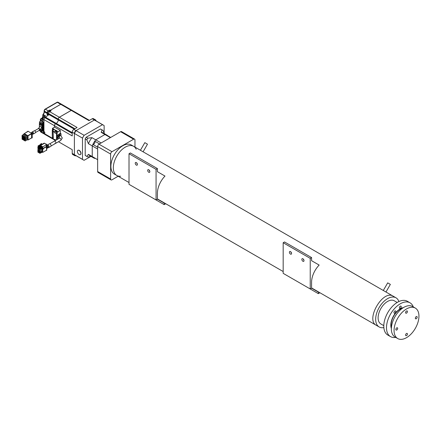 <?xml version="1.0" encoding="UTF-8"?>
<svg xmlns="http://www.w3.org/2000/svg" width="441" height="441" viewBox="0 0 441 441"><rect width="100%" height="100%" fill="white"/><g stroke="black" fill="none" stroke-linecap="round" stroke-linejoin="round"><path stroke-width="0.66" d="M120.614 176.246A16.83 9.719 -60 0 1 116.815 175.49L114.379 174.085A16.83 9.719 -60 0 1 110.895 166.384A16.83 9.719 -60 0 1 118.243 149.444A16.83 9.719 -60 0 1 131.209 144.935L133.645 146.34A16.83 9.719 -60 0 1 136.197 149.251M113.331 167.789A16.83 9.719 -60 0 1 120.674 150.85A16.83 9.719 -60 0 1 133.645 146.34L140.431 150.26L133.645 146.34A16.83 9.719 -60 0 0 116.815 156.059A16.83 9.719 -60 0 0 116.815 175.49A16.83 9.719 -60 0 1 113.331 167.789M402.694 308.083A13.004 7.508 120 0 0 393.785 315.965A13.004 7.508 120 0 0 391.415 327.624M391.365 328.528A13.384 7.729 -60 0 1 393.593 315.855A13.384 7.729 -60 0 1 403.454 307.592A13.384 7.729 120 0 0 390.82 325.188A13.384 7.729 120 0 0 391.365 328.528M405.588 312.603A1.301 0.75 120 0 0 405.858 313.198A1.301 0.75 120 0 0 406.861 312.845A1.301 0.75 120 0 0 407.429 311.539A1.301 0.75 120 0 0 407.159 310.944A1.301 0.75 120 0 0 406.155 311.291A1.301 0.75 120 0 0 405.588 312.603M415.328 318.22A1.301 0.75 120 0 0 415.593 318.815A1.301 0.75 120 0 0 416.596 318.468A1.301 0.75 120 0 0 417.164 317.162A1.301 0.75 120 0 0 416.894 316.566A1.301 0.75 120 0 0 415.896 316.914A1.301 0.75 120 0 0 415.328 318.22M405.588 335.088A1.301 0.75 120 0 0 405.858 335.684A1.301 0.75 120 0 0 406.861 335.331A1.301 0.75 120 0 0 407.429 334.024A1.301 0.75 120 0 0 407.159 333.429A1.301 0.75 120 0 0 406.155 333.776A1.301 0.75 120 0 0 405.588 335.088M395.853 329.466A1.301 0.75 120 0 0 396.123 330.061A1.301 0.75 120 0 0 397.126 329.714A1.301 0.75 120 0 0 397.694 328.402A1.301 0.75 120 0 0 397.424 327.806A1.301 0.75 120 0 0 396.42 328.154A1.301 0.75 120 0 0 395.853 329.466M418.95 316.131A17.596 10.16 120 0 0 415.306 308.077A17.596 10.16 120 0 0 401.745 312.79A17.596 10.16 120 0 0 394.067 330.496A17.596 10.16 120 0 0 397.71 338.55A17.596 10.16 120 0 0 411.271 333.837A17.596 10.16 120 0 0 418.95 316.131M415.306 308.077L412.6 306.512A17.596 10.16 120 0 0 399.044 311.225A17.596 10.16 120 0 0 391.365 328.931A17.596 10.16 120 0 0 395.009 336.99L397.71 338.55M383.295 290.503L387.705 282.863L390.357 284.395L385.958 292.014M140.42 150.282L144.83 142.641L147.481 144.174L143.082 151.792M140.679 150.403L143.071 151.814M397.181 302.471L394.271 300.79A13.384 7.729 120 0 0 380.881 308.518A13.384 7.729 120 0 0 380.881 323.975L383.797 325.656M398.879 301.556A16.83 9.719 120 0 0 395.99 297.807A16.83 9.719 120 0 0 379.161 307.52A16.83 9.719 120 0 0 379.161 326.957A16.83 9.719 120 0 0 383.852 327.586M379.161 326.957L376.454 325.397C365.076 320.034 382.953 289.07 393.289 296.247L395.99 297.807M142.84 151.654L383.306 290.481L142.84 151.654M383.549 290.625L393.19 296.192M116.815 175.49L129.015 182.535M157.415 198.93L283.177 271.54M311.578 287.934L376.36 325.337M104.412 133.662L103.051 130.481A15.297 8.831 120 0 0 102.588 130.178A15.297 8.831 120 0 0 102.091 129.93L101.171 132.339L104.958 134.522L95.741 139.841L91.954 137.658L87.781 138.193L86.16 137.256L100.471 128.993L102.091 129.93M88.448 154.372L86.827 156.379L85.201 155.441L85.201 138.915L86.827 139.852L88.448 143.727L92.235 145.916L92.235 156.555L88.448 154.372A13.197 7.618 120 0 0 89.964 155.794L93.751 157.977A13.197 7.618 120 0 0 94.76 158.407L92.875 157.321A13.197 7.618 -60 0 1 92.235 156.555A13.197 7.618 120 0 0 93.751 157.977M86.827 156.379A15.297 8.831 120 0 0 87.29 156.676A15.297 8.831 120 0 0 87.781 156.93L91.215 156.516M107.819 135.784A13.197 7.618 120 0 0 106.948 135.122A13.197 7.618 120 0 0 104.958 134.522L110.366 137.647M101.149 142.967L95.741 139.841A13.197 7.618 120 0 0 92.235 145.916L97.643 149.036M91.954 137.658A13.197 7.618 120 0 0 88.448 143.727M106.948 135.122L103.161 132.939A13.197 7.618 120 0 0 101.171 132.339M87.781 138.193A15.297 8.831 120 0 0 86.827 139.852M85.201 155.441A15.297 8.831 120 0 0 85.664 155.739L87.29 156.676M86.16 137.256A15.297 8.831 120 0 0 85.201 138.915M102.588 130.178L100.967 129.241A15.297 8.831 120 0 0 100.471 128.993M80.868 153.501A2.486 1.433 60 0 1 80.356 154.642A2.486 1.433 60 0 1 78.437 153.975A2.486 1.433 60 0 1 77.351 151.472A2.486 1.433 60 0 1 77.87 150.337A2.486 1.433 60 0 1 79.782 151.004A2.486 1.433 60 0 1 80.868 153.501M77.941 150.298A2.486 1.433 60 0 1 78.007 150.254A2.486 1.433 60 0 1 79.926 150.921A2.486 1.433 60 0 1 81.012 153.424A2.486 1.433 60 0 1 80.494 154.559A2.486 1.433 60 0 1 80.422 154.598M110.702 137.449L105.934 134.698A13.197 7.618 -60 0 0 104.958 134.522L95.741 139.841A13.197 7.618 -60 0 0 94.76 141.148A1.913 1.103 -60 0 1 94.854 142.713A1.913 1.103 -60 0 1 93.652 144.251A1.913 1.103 -60 0 1 92.875 144.411L97.643 147.167M97.643 159.681L92.235 156.555L92.235 145.916A13.197 7.618 -60 0 1 92.875 144.411M99.528 143.904L94.76 141.148M90.477 156.621L84.121 160.292A20.082 11.593 -60 0 1 83.277 159.885L75.163 155.199A20.082 11.593 -60 0 1 74.386 154.675L74.386 133.436A20.082 11.593 -60 0 1 76.006 130.624L94.396 120.007L102.51 124.693A20.082 11.593 -60 0 1 103.354 125.101A20.082 11.593 -60 0 1 104.137 125.624L104.137 132.967M96.017 120.867A2.293 1.323 120 0 0 95.543 119.891A2.293 1.323 120 0 0 94.396 120.007A20.082 11.593 -60 0 1 95.239 120.415L103.354 125.101M89.435 120.371L72.01 110.311A1.532 0.882 120 0 0 71.244 110.388L88.988 120.63L92.235 118.756L94.396 120.007L76.006 130.624L84.121 135.31L102.51 124.693M72.219 132.653L56.233 123.425L55.56 123.816A1.532 0.882 120 0 0 54.48 125.691L72.219 135.933L72.219 132.184A2.293 1.323 -60 0 1 73.84 129.373L76.006 130.624A2.293 1.323 120 0 0 74.386 133.436L82.495 138.116A20.082 11.593 -60 0 1 84.121 135.31M72.219 132.184L74.386 133.436L74.386 154.67L82.495 159.355L82.495 138.116M83.277 159.885A20.082 11.593 -60 0 1 82.495 159.355M41.096 118.557A0.612 0.353 120 0 0 40.831 118.811A0.667 0.386 120 0 0 40.346 119.638L40.346 120.878M43.301 117.378A0.75 0.435 120 0 0 42.771 118.293M44.238 131.804A1.207 0.695 120 0 0 43.918 132.758A1.207 0.695 120 0 0 43.918 132.807M44.265 131.815A1.34 0.772 120 0 0 43.918 132.868A1.34 0.772 120 0 0 44.194 133.48L44.767 133.81L44.767 132.107L43.957 131.639L43.957 119.616A1.532 0.882 120 0 1 45.037 117.741L45.715 117.35A2.867 1.654 120 0 0 47.573 114.875L48.383 115.344A2.867 1.654 120 0 0 48.554 114.307L47.573 114.875M49.894 111.501L49.32 111.171A1.34 0.772 120 0 0 48.648 111.237L48.648 111.237A1.34 0.772 120 0 0 47.705 112.879A1.34 0.772 120 0 0 47.981 113.491L48.554 113.822M48.554 111.292L48.554 111.292A1.207 0.695 120 0 0 47.705 112.769A1.207 0.695 120 0 0 47.705 112.819M60.698 104.296L50.285 110.311L49.772 110.013L48.284 110.873L45.417 109.214L57.319 102.345A1.532 0.882 120 0 1 58.08 102.268L61.464 104.219A1.532 0.882 120 0 0 60.698 104.296L57.319 102.345M72.219 153.424L74.386 154.67A2.293 1.323 120 0 0 74.86 155.723L72.693 154.471A2.293 1.323 -60 0 1 72.219 153.424L72.219 149.675L58.466 141.732M74.86 155.723A2.293 1.323 120 0 0 75.94 155.645M92.235 118.756A2.293 1.323 -60 0 1 93.382 118.646L95.543 119.891M73.84 129.373L77.087 127.499L59.348 117.256A1.532 0.882 120 0 0 58.262 119.131L58.262 119.913A2.867 1.654 120 0 1 56.233 123.425M45.417 109.214A1.532 0.882 120 0 0 44.337 111.088L44.337 111.871A2.867 1.654 120 0 1 43.268 114.55A0.766 0.441 120 0 0 42.981 115.266L42.981 116.402A1.72 0.992 120 0 1 41.768 118.508L41.09 118.899A0.766 0.441 120 0 0 40.55 119.836L40.55 120.614L43.929 122.565L43.929 119.599L42.876 118.993L42.876 121.176L40.55 119.836M48.284 110.873A1.532 0.882 120 0 0 47.204 112.747L47.204 113.524L44.337 111.871M50.313 110.327L60.726 104.313A1.532 0.882 120 0 1 61.492 104.236L72.004 110.311A1.532 0.882 120 0 0 71.982 110.294A1.532 0.882 120 0 0 71.221 110.371L59.32 117.24A1.532 0.882 120 0 0 58.24 119.114L58.24 119.897L48.554 114.307L48.554 113.524A1.532 0.882 120 0 1 49.635 111.65L51.123 110.796L50.313 110.327L50.313 111.264M43.731 133.744A1.532 0.882 120 0 1 43.416 133.044L40.55 131.39A1.532 0.882 120 0 0 40.864 132.091L43.731 133.744A1.532 0.882 120 0 0 44.497 133.667L44.513 133.662M44.348 133.744A1.532 0.882 120 0 0 44.651 134.279L48.03 136.23A1.532 0.882 120 0 0 48.041 136.23A1.532 0.882 120 0 0 48.058 136.241L54.794 140.133A1.532 0.882 120 0 1 54.767 140.117A1.532 0.882 120 0 1 54.519 139.814L54.541 139.819A1.532 0.882 120 0 0 54.794 140.133M50.285 110.311L50.285 111.275M49.772 111.435L49.772 110.013M48.554 114.274L47.545 114.858L47.033 114.561L48.433 113.75M43.416 133.044L43.416 131.33L43.957 131.611M40.55 131.39L40.55 130.949M43.929 131.622L43.929 130.404M54.452 127.173L54.452 125.674L43.957 119.616M43.929 119.599A1.532 0.882 120 0 1 45.01 117.725L45.688 117.334L44.635 116.727L43.957 117.119A1.532 0.882 120 0 0 42.876 118.993M58.24 119.897A2.867 1.654 120 0 1 56.211 123.408L55.533 123.8A1.532 0.882 120 0 0 54.452 125.674M52.832 138.48L44.767 133.827A1.532 0.882 120 0 0 45.087 134.527L54.767 140.117M47.033 114.561A2.867 1.654 120 0 0 47.204 113.524M54.48 127.157L54.48 125.691M59.348 117.256L71.244 110.388M45.688 117.334A2.867 1.654 120 0 0 47.545 114.858M44.635 116.727A2.867 1.654 120 0 0 45.594 115.895L43.268 114.55M57.765 102.196L57.771 102.202A1.433 0.827 120 0 0 57.765 102.196A1.433 0.827 120 0 0 57.049 102.268L45.147 109.136A1.433 0.827 120 0 0 44.133 110.895L44.133 111.678A2.966 1.709 120 0 1 43.031 114.445A0.667 0.386 120 0 0 42.783 115.068L42.783 116.204A1.819 1.047 120 0 1 41.498 118.431L41.024 118.938M40.346 130.894L40.346 131.192A1.433 0.827 120 0 0 40.644 131.853A1.433 0.827 120 0 0 40.649 131.853L40.649 131.853M43.957 122.581L43.312 122.912L39.618 121.92L40.55 120.614M43.957 130.393L42.176 131.39L39.442 130.652L39.42 130.266L39.42 130.635M52.473 129.891L52.275 136.556L53.124 139.02L53.124 131.192L53.317 139.003L54.441 139.648A0.954 0.551 60 0 1 54.596 139.461A0.954 0.551 60 0 1 55.075 139.51A0.954 0.551 60 0 1 55.704 140.37M52.711 128.877A0.821 0.474 60 0 1 52.766 128.833A0.821 0.474 60 0 1 53.179 128.877A0.821 0.474 60 0 1 53.582 129.296M53.124 131.192L52.832 130.304L53.857 129.108L52.473 128.314L52.473 129.235A0.821 0.474 60 0 1 52.644 128.904A0.821 0.474 60 0 1 53.058 128.948A0.821 0.474 60 0 1 53.488 129.417M52.639 129.125A0.667 0.386 60 0 1 52.705 129.053A0.667 0.386 60 0 1 53.058 129.07A0.667 0.386 60 0 1 53.433 129.494M52.881 130.233A0.485 0.281 60 0 1 52.755 129.395A0.485 0.281 60 0 1 53.096 129.946M52.815 138.182A0.485 0.281 60 0 1 52.633 137.316M56.068 130.812A0.821 0.474 60 0 1 56.123 130.773A0.821 0.474 60 0 1 56.531 130.812A0.821 0.474 60 0 1 56.939 131.231M55.831 131.17A0.821 0.474 60 0 1 56.001 130.839A0.821 0.474 60 0 1 56.409 130.883A0.821 0.474 60 0 1 56.845 131.352M55.99 131.06A0.667 0.386 60 0 1 56.057 130.988A0.667 0.386 60 0 1 56.409 131.005A0.667 0.386 60 0 1 56.784 131.429M56.239 132.168A0.485 0.281 60 0 1 56.112 131.33A0.485 0.281 60 0 1 56.448 131.881M60.312 135.354A1.279 0.739 120 0 0 59.673 135.42A1.279 0.739 120 0 0 58.835 136.545A1.279 0.739 120 0 0 59.028 137.575L59.447 137.818A1.279 0.739 120 0 1 59.182 137.228A1.279 0.739 120 0 1 60.092 135.663A1.279 0.739 120 0 1 60.731 135.596L60.312 135.354M54.976 143.314A1.279 0.739 -120 0 0 55.621 143.375A1.279 0.739 -120 0 0 55.814 142.349A1.279 0.739 -120 0 0 54.976 141.219A1.279 0.739 -120 0 0 54.337 141.153L49.756 143.799M52.832 130.304L52.567 130.828L52.264 130.183M55.858 131.032L55.858 130.266L57.209 131.049L55.869 132.664L56.878 133.248L56.531 133.447L56.531 139.891M61.023 135.784L60.985 133.695L59.314 134.863A2.227 1.284 120 0 0 58.003 136.826A2.227 1.284 120 0 0 58.372 138.496A2.227 1.284 120 0 0 58.758 138.601M59.314 134.863L58.609 134.461A2.227 1.284 120 0 0 57.297 136.423A2.227 1.284 120 0 0 57.672 138.094L58.372 138.496M60.886 133.7L60.163 133.309L58.609 134.461M53.08 131.054L54.519 131.881L55.858 130.266M54.519 131.881L54.441 132.239A0.954 0.551 60 0 0 55.549 133.154A0.954 0.551 60 0 0 55.704 132.967L55.869 132.664M57.076 139.577L57.076 133.072L58.102 131.749L60.318 130.47L54.53 127.129L52.473 128.314M55.544 140.012L54.541 139.819L55.075 139.51M60.318 133.309L60.318 130.47M55.621 143.375A1.279 0.739 -120 0 0 55.886 142.79A1.279 0.739 -120 0 0 55.323 141.5A1.279 0.739 -120 0 0 54.337 141.153L59.447 138.204A1.279 0.739 -120 0 1 60.092 138.27A1.279 0.739 -120 0 1 60.996 139.836A1.279 0.739 -120 0 1 60.731 140.425L51.04 146.021M46.917 145.359L47.209 145.083A1.455 0.838 60 0 1 47.303 145.017L49.331 143.849A1.455 0.838 60 0 1 50.45 144.24A1.455 0.838 60 0 1 51.084 145.701A1.455 0.838 60 0 1 50.781 146.368L48.753 147.537A1.455 0.838 60 0 1 48.653 147.581L47.97 147.79M47.303 145.017A1.455 0.838 60 0 1 48.422 145.409A1.455 0.838 60 0 1 49.056 146.87A1.455 0.838 60 0 1 48.753 147.537M46.917 145.491A1.279 0.739 60 0 1 48.278 147.178A1.279 0.739 60 0 1 48.014 147.768A1.279 0.739 60 0 1 47.92 147.807M46.917 146.191A1.279 0.739 60 0 1 47.578 147.581A1.279 0.739 60 0 1 47.314 148.17A1.279 0.739 60 0 1 46.917 148.209M46.878 146.864L46.917 146.583M46.917 147.818L46.917 147.52M39.905 152.707A0.496 0.287 60 0 1 39.304 152.035A0.496 0.287 60 0 1 39.514 152.04M39.475 152.013L39.475 152.013A0.612 0.353 60 0 1 39.475 153.01A0.612 0.353 60 0 1 39.475 152.013M38.786 152.062A0.496 0.287 60 0 1 38.185 151.384A0.496 0.287 60 0 1 38.395 151.39M38.35 151.362L38.35 151.362A0.612 0.353 60 0 1 38.35 152.365A0.612 0.353 60 0 1 38.35 151.362M39.905 151.417A0.496 0.287 60 0 1 39.304 150.739A0.496 0.287 60 0 1 39.514 150.745M39.475 150.717L39.475 150.717A0.612 0.353 60 0 1 39.475 151.715A0.612 0.353 60 0 1 39.475 150.717M38.786 150.772A0.496 0.287 60 0 1 38.185 150.094A0.496 0.287 60 0 1 38.395 150.1M38.35 150.072L38.35 150.072A0.612 0.353 60 0 1 38.35 151.07A0.612 0.353 60 0 1 38.35 150.072M38.819 151.594L38.819 152.674L37.887 152.134L37.887 151.054L39.006 151.489L39.006 150.409L41.432 148.849L42.507 149.466L39.938 150.949L39.938 152.024L39.006 151.489M39.938 153.319L39.006 152.779L39.006 152.013L39.668 152.084L39.938 153.319L42.507 152.024L42.534 151.274L42.353 151.936M39.938 152.553L42.534 151.274M39.006 151.274L37.887 150.839L37.887 149.758L39.078 149.069M41.415 148.832L42.507 149.466L42.507 150.701L39.938 152.024M42.319 151.18L42.507 152.024M41.36 148.804L41.007 148.6L41.36 148.804L38.819 150.298L38.819 151.379M39.006 150.409L39.938 150.949M37.887 149.758L38.819 150.298M43.174 148.38L43.4 148.948L43.13 148.402M43.4 148.512L46.647 146.638M38.025 149.681L38.025 149.091L38.4 149.466M38.158 149.328L38.158 149.604M38.025 149.091L38.973 148.545M46.917 147.233L46.647 150.447L46.377 147.233L46.917 147.233L46.377 147.233M46.647 147.388L46.647 150.447M41.222 148.474L42.727 149.339L42.727 152.399L42.132 152.057M43.4 148.948L42.727 149.339M40.103 146.021L40.374 145.343L42.755 146.87L42.755 148.623L46.377 146.528L46.377 144.78L46.647 147.074M46.377 150.293L42.727 152.399M42.507 149.466L42.507 150.728M42.121 150.767L42.358 151.169M38.35 148.518A0.496 0.287 60 0 1 38.35 147.702A0.496 0.287 60 0 1 38.35 148.518M39.475 149.163A0.496 0.287 60 0 1 39.475 148.352A0.496 0.287 60 0 1 39.475 149.163M40.103 145.343A0.595 0.342 0 0 0 39.955 144.946L41.25 143.507L41.592 143.7L40.456 144.698L40.98 144.835L44.133 143.171M38.152 146.18L38.152 147.118L38.02 145.949L38.962 146.263L39.977 145.519L39.977 146.092M39.166 146.142L39.166 146.561M39.139 145.458L39.756 145.1M38.02 145.949L39.006 145.381L39.481 145.651M39.977 145.519A0.595 0.342 0 0 0 39.955 145.508L39.756 144.83M41.592 143.7L41.592 144.483M40.506 145.42L44.403 143.171L46.917 144.78L46.917 146.842L46.338 146.814M40.506 145.574L44.403 143.325M40.374 145.343L44.403 143.171M38.973 147.928L39.905 148.782L39.635 149.389L38.973 149.008L38.973 147.928L41.487 146.478L42.419 147.327L42.149 147.939M39.905 149.234L42.419 147.785M39.905 148.782L42.419 147.327M39.635 148.314L42.149 146.859M37.887 147.305L38.819 148.154L38.549 148.76L37.887 148.38L37.887 147.305L40.401 145.85L41.278 146.599M42.755 148.623L41.862 148.104M38.549 147.685L41.063 146.236M46.377 144.78L42.755 146.87M39.955 144.946L39.955 145.508M38.422 146.34L38.422 146.991M38.962 146.263L38.962 146.682M38.312 128.656L39.888 126.705A0.976 0.722 38.9 0 1 41.404 127.929L39.806 129.908M34.596 130.801L38.35 128.634A0.976 0.562 -120 0 1 38.836 128.684A0.976 0.562 -120 0 1 39.525 129.875A0.976 0.562 -120 0 1 39.326 130.321L39.789 129.93A0.976 0.722 -141.1 0 0 38.35 128.629A0.976 0.722 38.9 0 1 39.916 129.56M41.415 130.53A0.86 0.639 -141.1 0 0 41.542 129.891M40.572 130.745A0.639 0.474 -141.1 0 0 40.572 129.698A0.639 0.474 -141.1 0 0 40.572 130.745M41.415 124.913A0.86 0.639 -141.1 0 0 40.087 123.838M40.572 125.123A0.639 0.474 -141.1 0 0 40.572 124.075A0.639 0.474 -141.1 0 0 40.572 125.123M39.481 122.4L39.596 121.914L43.334 122.934L42.176 123.585L39.442 122.846L39.481 122.411M39.927 124.549L39.42 124.406L39.42 122.83L39.381 127.328L39.381 124.638L40.015 124.742M41.934 129.979L42.209 125.156L42.209 129.814L41.327 129.83A0.954 0.706 38.9 0 0 40.28 129.323M41.934 125.316L41.327 125.172A0.954 0.706 38.9 0 1 39.966 124.803M42.209 125.156L41.493 124.974A0.954 0.706 38.9 0 1 41.25 125.095M31.548 132.57A0.976 0.562 60 0 1 31.609 132.526A0.976 0.562 60 0 1 32.094 132.576A0.976 0.562 60 0 1 32.733 133.436A0.976 0.562 60 0 1 32.584 134.218A0.976 0.562 60 0 1 32.513 134.246M31.824 133.397A0.976 0.562 -120 0 0 31.399 132.978A0.976 0.562 -120 0 0 30.969 132.901M31.576 132.543L32.105 132.052A1.147 0.661 60 0 1 32.176 131.997L34.205 130.828A1.147 0.661 60 0 1 34.778 130.883A1.147 0.661 60 0 1 35.528 131.898A1.147 0.661 60 0 1 35.352 132.813L33.323 133.987A1.147 0.661 60 0 1 33.246 134.02L32.551 134.235M32.176 131.997A1.147 0.661 60 0 1 32.75 132.057A1.147 0.661 60 0 1 33.499 133.066A1.147 0.661 60 0 1 33.323 133.987M22.519 136.721A0.496 0.287 60 0 1 22.519 135.911A0.496 0.287 60 0 1 22.519 136.721M23.638 137.366A0.496 0.287 60 0 1 23.638 136.556A0.496 0.287 60 0 1 23.638 137.366M24.757 138.016A0.496 0.287 60 0 1 24.757 137.201A0.496 0.287 60 0 1 24.757 138.016M22.519 138.016A0.496 0.287 60 0 1 22.519 137.201A0.496 0.287 60 0 1 22.519 138.016M23.638 138.661A0.496 0.287 60 0 1 23.638 137.851A0.496 0.287 60 0 1 23.638 138.661M24.757 139.306A0.496 0.287 60 0 1 24.757 138.496A0.496 0.287 60 0 1 24.757 139.306M22.519 139.306A0.496 0.287 60 0 1 22.519 138.496A0.496 0.287 60 0 1 22.519 139.306M23.638 139.951A0.496 0.287 60 0 1 23.638 139.141A0.496 0.287 60 0 1 23.638 139.951M24.757 140.602A0.496 0.287 60 0 1 24.757 139.786A0.496 0.287 60 0 1 24.757 140.602M24.288 139.384L25.225 139.924L25.225 141.004L24.288 140.464L24.52 139.251M25.225 141.004L27.739 139.549L27.739 138.474L25.225 139.924M23.439 138.893L24.101 139.593L24.101 140.354L23.169 139.819L23.169 139.053L23.627 138.788M22.05 138.094L22.982 138.634L22.982 139.709L22.05 139.169L22.237 137.983M22.982 138.634L23.356 137.338M24.558 138.248L25.225 138.634L25.225 139.709L24.288 138.86L24.746 138.143M25.225 139.709L27.739 138.259L27.739 137.179L25.225 138.634M23.169 137.449L24.101 137.983L24.332 138.932M24.101 139.064L23.169 138.524M24.101 137.983L24.288 136.798L26.807 135.348L27.739 135.889L27.739 136.964L25.225 138.419L24.288 137.879M22.05 136.798L22.982 137.653L22.712 138.259L22.05 137.879L22.237 136.693M24.288 136.798L25.225 137.338L27.739 135.889M25.225 137.338L25.225 138.419M23.169 136.153L24.101 136.693L24.101 137.768L23.169 137.234L23.169 136.153L25.683 134.703L26.62 135.453M24.101 136.693L26.62 135.238M22.05 135.508L22.982 136.049L22.982 137.123L22.05 136.583L22.05 135.508L24.564 134.053L25.501 134.808M22.982 136.049L25.501 134.593M22.574 135.205L23.544 134.207L23.924 134.422M22.546 135.189L22.138 135.453M24.261 133.794L23.544 134.207M28.003 140.012L31.631 137.923L31.532 133.54L32.21 133.772L28.02 131.197L24.393 133.601L28.042 135.867L28.042 139.924L27.43 139.725M25.363 132.978L25.071 133.149M31.631 137.923L28.042 139.924L31.669 137.835M31.592 137.945L32.21 137.835L32.21 133.772M24.261 134.235L24.393 133.601M32.077 133.54L31.802 138.066L32.21 137.835M97.643 171.538L110.625 179.029A1.913 1.103 120 0 0 111.022 179.906L98.04 172.409A1.913 1.103 -60 0 1 97.643 171.538L97.643 146.55A1.913 1.103 -60 0 1 98.993 144.207L120.63 131.716A1.913 1.103 -60 0 1 121.589 131.622L134.571 139.119A1.913 1.103 120 0 0 133.612 139.213L120.63 131.716M110.625 179.029L110.625 154.047L97.643 146.55M111.022 179.906A1.913 1.103 120 0 0 111.975 179.812L118.138 176.257M134.571 139.119A1.913 1.103 120 0 1 134.968 139.995L134.968 147.107M98.993 144.207L111.975 151.704L133.612 139.213M111.975 151.704A1.913 1.103 120 0 0 110.625 154.047M136.319 162.586A1.532 0.882 -120 0 0 135.552 162.514A1.532 0.882 -120 0 0 135.321 163.738A1.532 0.882 -120 0 0 136.319 165.088A1.532 0.882 -120 0 0 137.085 165.16A1.532 0.882 -120 0 0 137.316 163.936A1.532 0.882 -120 0 0 136.319 162.586M137.355 164.069A1.532 0.882 60 0 1 136.638 162.828M148.76 169.768A1.532 0.882 -120 0 0 147.994 169.697A1.532 0.882 -120 0 0 147.763 170.921A1.532 0.882 -120 0 0 148.76 172.271A1.532 0.882 -120 0 0 149.527 172.343A1.532 0.882 -120 0 0 149.758 171.119A1.532 0.882 -120 0 0 148.76 169.768M149.797 171.251A1.532 0.882 60 0 1 149.08 170.011M129.015 153.733L156.064 169.35L156.064 199.955L129.015 184.338L129.015 153.733L130.371 152.955L157.415 168.567L156.064 169.35M157.415 168.567L157.415 171.692L164.989 176.064A16.83 9.719 -60 0 0 157.415 193.241L157.415 199.172L156.064 199.955M290.481 251.59A1.532 0.882 -120 0 0 289.715 251.519A1.532 0.882 -120 0 0 289.483 252.743A1.532 0.882 -120 0 0 290.481 254.093A1.532 0.882 -120 0 0 291.247 254.165A1.532 0.882 -120 0 0 291.479 252.941A1.532 0.882 -120 0 0 290.481 251.59M291.518 253.073A1.532 0.882 60 0 1 290.801 251.833M302.923 258.773A1.532 0.882 -120 0 0 302.157 258.702A1.532 0.882 -120 0 0 301.925 259.925A1.532 0.882 -120 0 0 302.923 261.276A1.532 0.882 -120 0 0 303.689 261.348A1.532 0.882 -120 0 0 303.921 260.124A1.532 0.882 -120 0 0 302.923 258.773M303.954 260.256A1.532 0.882 60 0 1 303.243 259.016M283.177 242.737L310.227 258.354L310.227 288.96L283.177 273.343L283.177 242.737L284.533 241.96L311.578 257.572L310.227 258.354M311.578 257.572L311.578 260.697L319.152 265.069A16.83 9.719 -60 0 0 311.578 282.246L311.578 288.177L310.227 288.96M137.129 189.024L164.179 204.641L165.739 203.736M157.415 199.172L164.179 203.081L164.179 204.641M291.292 278.028L318.341 293.645L319.901 292.741M311.578 288.177L318.341 292.085L318.341 293.645M401.205 306.699A1.301 0.75 120 0 0 400.941 306.104A1.301 0.75 120 0 0 399.937 306.451A1.301 0.75 120 0 0 399.37 307.757A1.301 0.75 120 0 0 399.64 308.353A1.301 0.75 120 0 0 400.637 308.005A1.301 0.75 120 0 0 401.205 306.699M395.798 311.495A1.301 0.75 120 0 0 395.527 310.899A1.301 0.75 120 0 0 394.53 311.247A1.301 0.75 120 0 0 393.962 312.559A1.301 0.75 120 0 0 394.226 313.154A1.301 0.75 120 0 0 395.23 312.801A1.301 0.75 120 0 0 395.798 311.495M413.3 306.914A19.509 11.262 120 0 0 410.042 302.829A19.509 11.262 120 0 0 395.009 308.055A19.509 11.262 120 0 0 386.492 327.685A19.509 11.262 120 0 0 390.533 336.615A19.509 11.262 120 0 0 395.704 337.387M410.042 302.829L407.335 301.264A19.509 11.262 120 0 0 392.303 306.489A19.509 11.262 120 0 0 383.791 326.125A19.509 11.262 120 0 0 387.832 335.055L390.533 336.615M41.537 118.403A0.832 0.48 120 0 0 41.283 118.486A0.832 0.48 120 0 0 41.03 118.701M43.841 117.19A1.025 0.59 120 0 0 43.538 117.289A1.025 0.59 120 0 0 42.882 118.855M74.926 128.75L58.262 119.131M47.204 112.747L44.337 111.088M58.24 119.114L48.554 113.524M71.221 110.371L60.726 104.313M45.01 117.725L43.957 117.119M59.32 117.24L49.635 111.65M55.533 123.8L45.037 117.741M56.211 123.408L45.715 117.35M74.248 129.141L58.262 119.913M72.219 133.436L55.56 123.816M45.037 116.452L42.981 115.266M44.094 117.041L42.981 116.402M42.876 119.147L41.768 118.508M42.876 119.93L41.09 118.899M43.4 130.712L43.4 122.907M52.44 129.456A0.65 0.375 60 0 1 53.295 129.676M55.792 131.396A0.65 0.375 60 0 1 56.652 131.611M52.275 136.556L52.275 130.244M60.869 133.711L60.163 133.309M53.543 129.34L55.544 130.497M55.704 132.967L56.531 133.447M56.9 131.28L57.953 131.887M57.049 131.137L58.102 131.749M53.692 129.202L55.693 130.36M53.146 139.025L54.447 139.775M52.44 137.421A0.65 0.375 60 0 1 52.556 137.118L52.799 138.209L53.201 138.248M53.317 131.589L54.441 132.239M54.541 131.853L55.842 131.104M41.388 148.815L42.319 149.571L42.319 150.651M40.82 148.705L41.2 148.926M42.259 150.69L42.534 151.175M40.671 130.762A0.86 0.639 -141.1 0 0 41.333 129.83M40.743 129.378A0.86 0.639 -141.1 0 0 40.241 129.373M40.671 125.139A0.86 0.639 -141.1 0 0 40.903 123.822A0.86 0.639 -141.1 0 0 39.916 124.235M39.442 130.652L39.442 130.249M39.442 124.417L39.442 122.846M39.403 127.3L39.403 124.654M41.889 129.979L41.889 125.321M43.323 130.756L43.323 122.951M42.805 131.054L42.805 123.248M42.76 131.06L42.76 123.254L42.749 131.071M42.738 131.087L42.738 123.276M42.22 131.385L42.22 123.579M42.176 131.39L42.176 129.836M42.176 125.156L42.176 123.585M31.532 133.54L27.91 135.63M31.669 133.772L28.042 135.867M32.077 133.849L32.077 137.912M40.793 118.833L41.674 118.431M42.998 118.993L43.372 117.284L44.017 117.223M60.731 135.596L62.308 138.011L60.731 140.425M59.756 138.072L59.447 137.818M52.705 129.053L52.799 130.244L53.201 130.282M56.057 130.988L56.15 132.179L56.553 132.217M59.744 138.011L59.447 138.204M60.279 133.287L60.985 133.695M54.48 139.797L53.118 139.014M46.663 144.631L46.123 143.953L45.666 144.058M48.014 147.768L47.314 148.17M46.972 146.875L46.415 147.04M41.476 130.47L41.366 130.608C40.462 130.955 39.966 130.729 39.888 129.93L40.026 129.527M41.476 124.847L41.366 124.985C40.462 125.338 39.966 125.112 39.888 124.312L40.137 123.767M43.334 122.934L43.334 130.74M31.609 132.526L30.964 132.895M39.326 130.321L35.567 132.493M32.584 134.218L32.21 134.433M24.299 133.59L27.921 131.501M27.689 131.633L27.921 131.186"/></g></svg>

